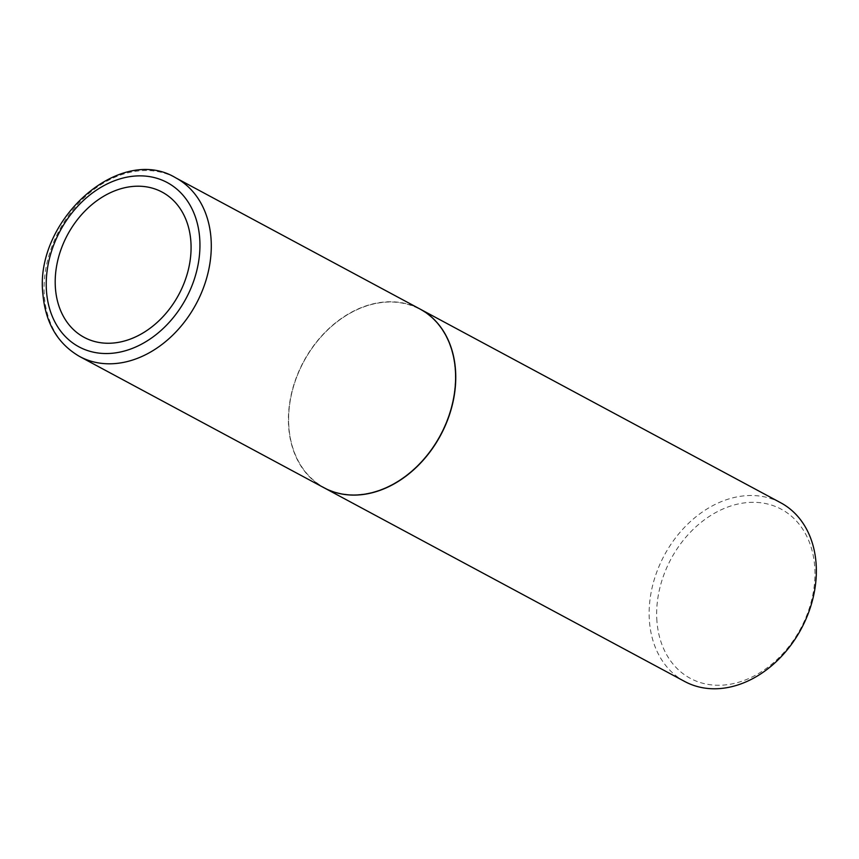 <?xml version="1.0" encoding="UTF-8"?>
<svg xmlns="http://www.w3.org/2000/svg" width="859" height="859" viewBox="0 0 859 859"><rect width="100%" height="100%" fill="white"/><g stroke="black" fill="none" stroke-linecap="round" stroke-linejoin="round"><path stroke-width="0.64" stroke-dasharray="4.29 3.22" d="M324.004 487.762A101.437 77.707 118.2 0 1 288.699 427.514A101.437 77.707 118.2 0 1 330.307 327.247A101.437 77.707 118.2 0 1 419.997 309.025M288.925 427.428A101.169 77.503 118.2 0 1 364.935 306.491A101.169 77.503 118.2 0 1 455.087 369.359A101.169 77.503 118.2 0 1 379.077 490.285A101.169 77.503 118.2 0 1 288.925 427.428M324.079 487.794A101.437 77.707 118.2 0 1 288.849 427.589A101.437 77.707 118.2 0 1 330.425 327.365A101.437 77.707 118.2 0 1 420.083 309.068M684.752 681.509A101.437 77.707 118.2 0 1 649.436 621.261A101.437 77.707 118.2 0 1 691.044 520.994A101.437 77.707 118.2 0 1 780.745 502.783M656.942 621.358A96.025 73.563 118.2 0 1 729.098 506.563A96.025 73.563 118.2 0 1 814.676 566.231A96.025 73.563 118.2 0 1 742.52 681.015A96.025 73.563 118.2 0 1 656.942 621.358M79.683 356.528A101.437 77.707 118.2 0 1 44.378 296.28A101.437 77.707 118.2 0 1 85.986 196.024A101.437 77.707 118.2 0 1 175.676 177.802"/><path stroke-width="1.29" d="M190.838 241.068A82.432 63.147 118.2 0 1 128.904 339.606A82.432 63.147 118.2 0 1 55.438 288.388A82.432 63.147 118.2 0 1 117.382 189.85A82.432 63.147 118.2 0 1 190.838 241.068M175.676 177.802L419.997 309.025A101.437 77.707 118.2 0 1 455.313 369.273A101.437 77.707 118.2 0 1 413.705 469.54A101.437 77.707 118.2 0 1 324.004 487.762L79.683 356.528A101.437 77.707 118.2 0 0 169.373 338.317A101.437 77.707 118.2 0 0 210.992 238.05A101.437 77.707 118.2 0 0 175.676 177.802C119.315 143.582 33.909 221.085 42.95 294.573C45.602 323.263 57.854 343.911 79.683 356.528M420.083 309.068A101.437 77.707 118.2 0 1 420.158 309.111A101.437 77.707 118.2 0 1 455.463 369.359A101.437 77.707 118.2 0 1 413.855 469.626A101.437 77.707 118.2 0 1 324.165 487.837A101.437 77.707 118.2 0 1 324.079 487.794M420.158 309.111L780.745 502.783A101.437 77.707 118.2 0 1 816.05 563.032A101.437 77.707 118.2 0 1 774.442 663.288A101.437 77.707 118.2 0 1 684.752 681.509L324.165 487.837M199.675 237.932A93.255 71.437 118.2 0 1 129.602 349.409A93.255 71.437 118.2 0 1 46.504 291.469A93.255 71.437 118.2 0 1 116.566 179.993A93.255 71.437 118.2 0 1 199.675 237.932"/></g></svg>
